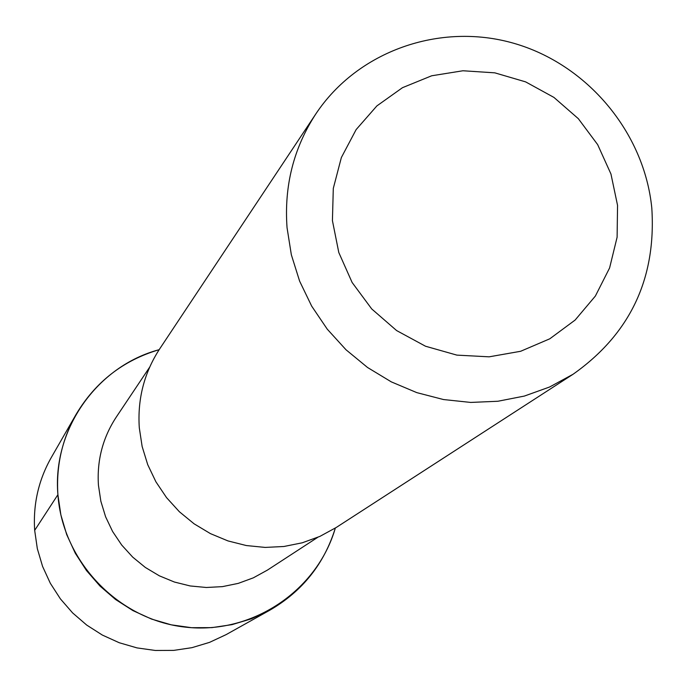 <?xml version="1.0" encoding="UTF-8"?>
<svg xmlns="http://www.w3.org/2000/svg" width="687" height="687" viewBox="0 0 687 687"><rect width="100%" height="100%" fill="white"/><g stroke="black" fill="none" stroke-linecap="round" stroke-linejoin="round"><path stroke-width="1.03" d="M34.676 530.364L57.906 494.692C56.033 465.906 62.122 439.096 76.171 414.252L51.267 457.551C38.532 480.058 33.002 504.327 34.676 530.364L37.33 548.664L42.585 566.432L50.331 583.289L60.413 598.892L72.616 612.916L86.691 625.058L102.346 635.063L119.237 642.731L137.022 647.901L155.331 650.469L173.777 650.383L191.974 647.661L209.552 642.362L226.152 634.608L269.751 610.236C302.349 591.309 324.212 563.915 335.342 528.054C317.008 591.249 251.451 634.977 184.923 627.085C118.37 619.691 62.517 561.468 57.906 494.692L60.868 514.932L66.699 534.589L75.295 553.25L86.468 570.528L99.984 586.054L115.571 599.502L132.9 610.588L151.595 619.09L171.269 624.835L191.518 627.695L211.905 627.626L232.017 624.638L251.433 618.798L269.751 610.236M76.171 414.252C95.502 381.895 123.162 360.374 159.152 349.683C97.039 366.18 52.238 429.53 57.906 494.692M149.637 367.21L116.249 417.121C102.775 437.696 96.841 460.393 98.439 485.202L100.852 501.244L105.609 516.804L112.616 531.515L121.719 545.057L132.711 557.131L145.352 567.462L159.358 575.826L174.412 582.035L190.179 585.951L206.315 587.488L222.451 586.629L238.234 583.383L253.323 577.844L267.38 570.124L317.703 537.354M315.857 113.887L159.719 348.833C144.201 372.68 137.391 399.01 139.298 427.812L142.14 446.507L147.714 464.635L155.906 481.802L166.537 497.62L179.359 511.729L194.103 523.82L210.428 533.619L227.972 540.918L246.341 545.547L265.13 547.419L283.92 546.491L302.297 542.79L319.85 536.41L336.201 527.504L573.052 374.269C630.099 333.985 656.343 278.604 651.808 208.127C644.329 132.299 587.093 64.131 513.455 43.195C439.869 22.13 357.661 50.967 315.857 113.887C293.624 148.04 284.023 185.979 287.046 227.689L291.348 254.8L299.618 281.138L311.675 306.119L327.261 329.176L346.025 349.786L367.536 367.485L391.315 381.878L416.829 392.638L443.493 399.542L470.707 402.427L497.86 401.26L524.353 396.073L549.6 387.004L573.052 374.269M332.422 220.613L338.794 252.515L352.122 282.477L371.727 308.952L396.614 330.567L425.493 346.222L456.872 355.119L489.135 356.828L520.643 351.28L549.789 338.803L575.122 320.056L595.389 296.028L609.601 267.947L617.106 237.221L617.553 205.387L610.958 174.017L597.664 144.631L578.334 118.679L553.928 97.408L525.615 81.873L494.795 72.839L462.952 70.761L431.668 75.785L402.488 87.678L376.88 105.91L356.141 129.585L341.353 157.555L333.298 188.418L332.422 220.613"/></g></svg>
